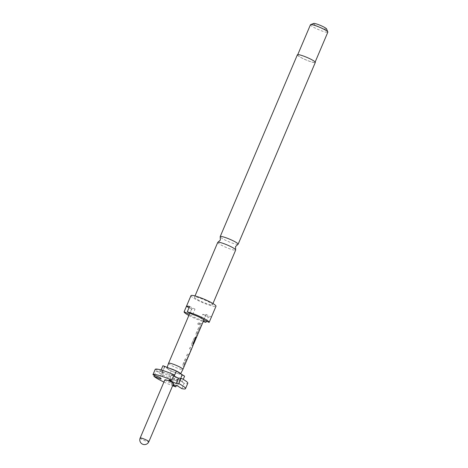 <?xml version="1.0" encoding="UTF-8"?>
<svg xmlns="http://www.w3.org/2000/svg" width="468" height="468" viewBox="0 0 468 468"><rect width="100%" height="100%" fill="white"/><g stroke="black" fill="none" stroke-linecap="round" stroke-linejoin="round"><path stroke-width="0.35" stroke-dasharray="2.34 1.75" d="M199.426 323.891L198.017 324.535L197.765 323.37L199.228 322.756L199.497 323.932L198.063 324.576L197.812 323.406L199.292 322.797L199.497 323.932M237.925 244.401A9.746 1.345 23 0 1 237.451 244.442A9.746 1.345 23 0 1 227.875 241.342A9.746 1.345 23 0 1 220.229 236.89M164.847 379.876A4.727 0.649 -157 0 0 168.211 381.999A4.727 0.649 -157 0 0 173.213 383.661A4.727 0.649 -157 0 0 173.546 383.567M169.416 368.281A7.441 1.03 -157 0 0 167.439 367.895A7.441 1.03 -157 0 0 166.912 368.053A7.441 1.03 -157 0 0 166.93 368.217A7.441 1.03 -157 0 0 171.112 370.872A7.441 1.03 -157 0 0 178.115 373.616A7.441 1.03 -157 0 0 180.092 374.008A7.441 1.03 -157 0 0 180.613 373.868A7.441 1.03 -157 0 0 180.601 373.686M168.544 363.291A7.798 1.076 -157 0 0 174.137 366.807A7.798 1.076 -157 0 0 182.356 369.533A7.798 1.076 -157 0 0 182.9 369.387M192.746 314.508L195.033 309.126A7.798 1.076 -157 0 0 192.278 308.511A7.798 1.076 -157 0 0 191.734 308.669A7.798 1.076 -157 0 0 191.874 309.038L189.587 314.42A7.798 1.076 -157 0 0 200.503 319.691L202.784 314.303A7.798 1.076 -157 0 0 205.54 314.917A7.798 1.076 -157 0 0 206.084 314.759A7.798 1.076 -157 0 0 205.943 314.397L203.662 319.779M199.713 324.845L200.386 323.265A7.681 1.059 -157 0 0 202.316 323.341L201.644 324.927A7.681 1.059 -157 0 1 199.713 324.845L200.462 323.306A7.798 1.076 -157 0 0 201.878 323.546A7.798 1.076 -157 0 0 202.41 323.411M199.789 324.891A7.798 1.076 -157 0 0 201.205 325.125A7.798 1.076 -157 0 0 201.755 324.973M200.322 328.349A7.798 1.076 -157 0 1 199.772 328.507A7.798 1.076 -157 0 1 199.374 328.472L197.016 333.754A7.681 1.059 -157 0 0 197.946 333.631L197.274 335.217A7.681 1.059 -157 0 1 196.238 335.322L196.051 333.702L198.403 328.162L199.935 326.869A7.798 1.076 -157 0 0 200.444 326.921A7.798 1.076 -157 0 0 200.977 326.793M197.385 335.263A7.798 1.076 -157 0 1 196.841 335.416A7.798 1.076 -157 0 1 196.332 335.369L196.051 333.702M192.98 345.331L192.91 345.507A7.681 1.059 -157 0 1 191.868 345.612L191.681 343.998L194.033 338.452L195.571 337.159A7.798 1.076 -157 0 0 196.074 337.212A7.798 1.076 -157 0 0 196.431 337.182L196.308 337.802M193.015 345.554A7.798 1.076 -157 0 1 192.471 345.706A7.798 1.076 -157 0 1 191.962 345.659L191.681 343.998M187.282 354.136L186.685 355.762L187.282 354.136A7.681 1.059 -157 0 0 188.967 354.352L191.231 349.023A7.681 1.059 -157 0 1 189.54 348.806L190.295 347.268A7.798 1.076 -157 0 0 191.71 347.502A7.798 1.076 -157 0 0 192.061 347.472L191.939 348.093M189.622 348.847A7.798 1.076 -157 0 0 191.038 349.087A7.798 1.076 -157 0 0 191.336 349.07L191.272 349.04M187.358 354.182A7.798 1.076 -157 0 0 188.774 354.416A7.798 1.076 -157 0 0 189.072 354.399L191.213 349.122M186.685 355.762A7.798 1.076 -157 0 0 188.101 355.996A7.798 1.076 -157 0 0 188.458 355.972L188.914 355.224M187.218 359.219A7.798 1.076 -157 0 1 186.668 359.377A7.798 1.076 -157 0 1 186.27 359.342L183.912 364.625A7.681 1.059 -157 0 0 184.842 364.502L184.17 366.087A7.681 1.059 -157 0 1 183.134 366.192L182.947 364.578L185.299 359.038L186.831 357.745A7.798 1.076 -157 0 0 187.34 357.792A7.798 1.076 -157 0 0 187.873 357.663M184.281 366.134A7.798 1.076 -157 0 1 183.731 366.292A7.798 1.076 -157 0 1 183.228 366.239L182.947 364.578M199.374 328.472L197.11 333.801A7.798 1.076 -157 0 0 197.508 333.836A7.798 1.076 -157 0 0 198.04 333.702M195.653 338.656L193.746 343.155L195.671 338.557A7.681 1.059 -157 0 1 194.986 338.54L195.08 338.586A7.798 1.076 -157 0 0 195.478 338.621A7.798 1.076 -157 0 0 195.776 338.604L195.718 338.575M195.08 338.586L192.816 343.916A7.798 1.076 -157 0 0 193.214 343.951A7.798 1.076 -157 0 0 193.582 343.921M194.986 338.54L192.722 343.869A7.681 1.059 -157 0 0 193.653 343.752M186.27 359.342L184.006 364.671A7.798 1.076 -157 0 0 184.404 364.707A7.798 1.076 -157 0 0 184.936 364.578M217.743 242.406A9.746 1.345 -157 0 0 224.687 246.794A9.746 1.345 -157 0 0 235 250.216A9.746 1.345 -157 0 0 235.685 250.023M211.77 304.949A9.746 1.345 -157 0 0 212.454 304.75A9.746 1.345 -157 0 0 205.511 300.368A9.746 1.345 -157 0 0 195.191 296.94A9.746 1.345 -157 0 0 194.512 297.139A9.746 1.345 -157 0 0 201.451 301.521A9.746 1.345 -157 0 0 211.77 304.949M310.442 24.775A9.448 1.305 -157 0 0 317.175 29.028A9.448 1.305 -157 0 0 327.179 32.345A9.448 1.305 -157 0 0 327.84 32.157M314.379 62.501A9.448 1.305 -157 0 0 315.04 62.314A9.448 1.305 -157 0 0 308.307 58.061A9.448 1.305 -157 0 0 298.303 54.738A9.448 1.305 -157 0 0 297.642 54.926A9.448 1.305 -157 0 0 304.375 59.184A9.448 1.305 -157 0 0 314.379 62.501M313.648 23.441A7.09 0.977 -157 0 0 318.141 26.53A7.09 0.977 -157 0 0 326.085 29.221A7.09 0.977 -157 0 0 326.57 28.928M190.979 295.636A13.584 1.872 -157 0 0 200.655 301.749A13.584 1.872 -157 0 0 215.034 306.522A13.584 1.872 -157 0 0 215.988 306.253M205.943 314.397L211.407 317.035A13.584 1.872 23 0 1 210.46 317.292A13.584 1.872 23 0 1 208.254 316.947L206.47 321.136M297.373 54.814A9.746 1.345 -157 0 0 304.311 59.202A9.746 1.345 -157 0 0 314.631 62.624A9.746 1.345 -157 0 0 315.315 62.431M203.399 321.089L200.503 319.691M202.784 314.303L208.254 316.947M189.06 307.675L191.874 309.038M189.569 306.481L195.033 309.126M188.85 315.467A13.584 1.872 -157 0 0 203.2 321.557M163.923 382.04A17.72 2.445 -157 0 0 172.622 385.731M154.37 375.248L156.201 370.931A17.72 2.445 23 0 0 178.062 381.49L176.331 385.573M178.062 381.49L173.722 378.764L179.46 380.437L168.913 376.26L162.408 372.2L163.32 373.739L161.033 379.127M163.32 373.739L156.201 370.931M173.722 378.764L171.434 384.146L172.903 385.07M173.09 384.632L171.434 384.146M181.847 388.645L184.135 383.263A17.72 2.445 23 0 0 187.791 383.257M173.663 375.857L171.335 374.728L169.047 380.115M171.335 374.728L174.108 374.81M155.236 369.305L162.115 372.019L164.397 366.631L162.934 365.719M179.46 380.437L181.748 375.055L171.2 370.878L164.397 366.631M164.642 366.725L160.068 377.495M164.695 366.813L162.408 372.2M184.597 376.178L182.075 375.149L177.507 385.919M182.075 375.149L181.748 375.055M182.222 375.242L179.94 380.624L184.135 383.263M162.115 372.019L160.647 371.101L174.049 376.407L182.309 381.566L183.24 379.373M182.309 381.566L179.94 380.624M160.647 371.101L161.127 369.983M174.049 376.407L174.178 376.102M168.913 376.26L171.2 370.878M202.322 323.312L201.655 324.897M199.28 328.419A7.681 1.059 -157 0 0 200.21 328.302A7.681 1.059 -157 0 0 200.216 328.273L200.327 328.32M197.958 333.602L197.391 335.234M195.969 333.661L198.403 328.162M198.321 328.121L199.935 326.869M199.848 326.822A7.681 1.059 -157 0 0 200.883 326.717A7.681 1.059 -157 0 0 200.889 326.693L201 326.74M200.889 326.693L200.216 328.273M195.911 336.72L193.19 343.407M193.091 343.372L192.945 345.273M191.605 343.951L194.033 338.452M193.957 338.411L195.571 337.159M195.478 337.112A7.681 1.059 -157 0 0 196.326 337.135L196.431 337.182M196.326 337.135L196.004 338.504M195.893 338.458L194.08 343.044M189.54 348.806L190.213 347.221A7.681 1.059 -157 0 0 191.956 347.426L191.634 348.795M191.529 348.748L189.283 354.334M189.177 354.294L188.458 355.972M186.609 355.721A7.681 1.059 -157 0 0 188.352 355.926M186.176 359.295A7.681 1.059 -157 0 0 187.106 359.172L187.223 359.19M182.865 364.531L185.217 358.991L186.744 357.692A7.681 1.059 -157 0 0 187.779 357.593L187.106 359.172A7.681 1.059 -157 0 0 187.112 359.149L187.896 357.61M184.854 364.478L184.287 366.105M140.16 438.03A4.727 0.649 -157 0 0 142.822 439.832A4.727 0.649 -157 0 0 148.526 441.815A4.727 0.649 -157 0 0 148.859 441.722M166.912 368.053L167.14 367.38M191.734 308.669L189.85 313.11M206.084 314.759L203.908 319.896M212.963 303.551L212.454 304.75M315.169 62.01L315.04 62.314M297.771 54.627L297.642 54.926M195.021 295.934L194.512 297.139M200.883 326.717L200.21 328.302M196.197 337.756L193.963 343.026M191.827 348.046L188.856 355.048"/><path stroke-width="0.7" d="M217.953 242.254L220.329 240.096L220.229 236.89A9.746 1.345 23 0 1 220.194 236.632A9.746 1.345 23 0 1 220.878 236.434A9.746 1.345 23 0 1 231.192 239.862A9.746 1.345 23 0 1 238.136 244.243A9.746 1.345 23 0 1 237.925 244.401L235.55 246.554L235.65 249.76A9.746 1.345 -157 0 0 228.004 245.308A9.746 1.345 -157 0 0 218.427 242.208A9.746 1.345 -157 0 0 217.953 242.254A9.746 1.345 -157 0 0 217.743 242.406L195.021 295.934M152.954 374.692L155.236 369.305A17.72 2.445 23 0 1 156.411 369.059A17.72 2.445 23 0 1 174.108 374.81L171.82 380.191A17.72 2.445 -157 0 0 154.124 374.441A17.72 2.445 -157 0 0 152.954 374.692L160.068 377.495L161.033 379.127L153.913 376.319A17.72 2.445 -157 0 0 163.923 382.04M148.859 441.722L173.546 383.567A4.727 0.649 -157 0 0 170.176 381.438A4.727 0.649 -157 0 0 165.175 379.776A4.727 0.649 -157 0 0 164.847 379.876L140.16 438.03A4.727 4.727 0 0 0 144.378 444.6A4.727 4.727 0 0 0 148.859 441.722A4.727 0.649 -157 0 0 146.191 439.926A4.727 0.649 -157 0 0 140.488 437.937A4.727 0.649 -157 0 0 140.16 438.03M180.677 373.733L182.9 369.387A7.798 1.076 -157 0 0 182.906 369.375A7.798 1.076 -157 0 0 177.349 365.865A7.798 1.076 -157 0 0 169.1 363.127A7.798 1.076 -157 0 0 168.55 363.285A7.798 1.076 -157 0 0 168.544 363.291L167.14 367.38M189.341 314.303L184.123 311.782A13.584 1.872 -157 0 0 184.117 311.793L190.979 295.636A13.584 1.872 -157 0 1 191.927 295.366A13.584 1.872 -157 0 1 206.312 300.14A13.584 1.872 -157 0 1 215.988 306.253L209.132 322.405A13.584 1.872 -157 0 1 209.126 322.417L203.662 319.779A7.798 1.076 -157 0 0 192.746 314.508L187.282 311.869L189.569 306.481A13.584 1.872 23 0 0 187.358 306.136A13.584 1.872 23 0 0 186.41 306.394L189.06 307.675M182.906 369.375L184.281 366.134A7.798 1.076 -157 0 0 184.287 366.105L184.959 364.525A7.798 1.076 -157 0 1 184.954 364.549A7.798 1.076 -157 0 1 184.936 364.578M184.954 364.549L187.218 359.219A7.798 1.076 -157 0 0 187.223 359.19L187.896 357.61A7.798 1.076 -157 0 1 187.884 357.64A7.798 1.076 -157 0 1 187.873 357.663M193.582 343.921A7.798 1.076 -157 0 0 193.764 343.793A7.798 1.076 -157 0 0 193.717 343.565L196.408 337.171A7.798 1.076 -157 0 0 196.016 336.755L193.19 343.407L192.945 345.273A7.798 1.076 -157 0 1 193.015 345.554L188.914 355.224M193.764 343.793L194.068 343.073A7.798 1.076 -157 0 0 194.08 343.044L197.385 335.263A7.798 1.076 -157 0 0 197.391 335.234L198.063 333.649A7.798 1.076 -157 0 1 198.058 333.678A7.798 1.076 -157 0 1 198.04 333.702M198.058 333.678L200.322 328.349A7.798 1.076 -157 0 0 200.327 328.32L201 326.74A7.798 1.076 -157 0 1 200.988 326.763A7.798 1.076 -157 0 1 200.977 326.793M200.988 326.763L201.755 324.973A7.798 1.076 -157 0 0 201.761 324.944L202.433 323.359A7.798 1.076 -157 0 1 202.428 323.388A7.798 1.076 -157 0 1 202.41 323.411M212.963 303.551L235.685 250.023A9.746 1.345 -157 0 0 235.65 249.76M315.169 62.01L327.84 32.157A9.448 1.305 -157 0 0 327.828 31.953A9.448 1.305 -157 0 0 320.51 27.635A9.448 1.305 -157 0 0 311.103 24.582A9.448 1.305 -157 0 0 310.6 24.64A9.448 1.305 -157 0 0 310.442 24.775L297.771 54.627M327.828 31.953L326.57 28.928A7.09 0.977 -157 0 0 321.083 25.687A7.09 0.977 -157 0 0 314.028 23.4A7.09 0.977 -157 0 0 313.648 23.441L310.6 24.64M211.407 317.035L209.132 322.399A13.584 1.872 -157 0 0 201.433 317.216A13.584 1.872 -157 0 0 187.282 311.869M238.136 244.243L315.315 62.431A9.746 1.345 -157 0 0 308.371 58.044A9.746 1.345 -157 0 0 298.052 54.616A9.746 1.345 -157 0 0 297.373 54.814L220.194 236.632M206.47 321.136L205.967 322.329L203.399 321.089M184.123 311.782L186.41 306.394M184.117 311.793A13.584 1.872 -157 0 0 188.85 315.467M203.2 321.557A13.584 1.872 -157 0 0 205.967 322.329M180.601 373.686A7.441 1.03 -157 0 0 176.418 371.025A7.441 1.03 -157 0 0 169.416 368.281L176.337 371.019L184.597 376.178L183.24 379.373M172.622 385.731A17.72 2.445 -157 0 0 175.781 386.878L176.331 385.573M153.913 376.319L154.37 375.248M172.903 385.07L175.781 386.878M185.504 388.645A17.72 2.445 -157 0 0 178.852 383.59L181.139 378.202A17.72 2.445 23 0 1 187.791 383.257L185.504 388.645A17.72 2.445 -157 0 1 181.847 388.645L177.507 385.919L173.09 384.632M171.82 380.191L169.047 380.115L176.079 383.508L178.852 383.59M181.139 378.202L178.366 378.126L176.079 383.508M178.366 378.126L173.663 375.857M161.127 369.983L162.934 365.719L169.416 368.281M174.178 376.102L176.337 371.019M192.98 345.331L193.653 343.752A7.681 1.059 -157 0 0 193.612 343.524L193.717 343.565M193.641 343.395L196.408 337.171M196.303 337.13A7.681 1.059 -157 0 0 195.998 336.796M189.85 313.11L168.55 363.285M203.908 319.896L202.428 323.388M188.967 355.095L187.884 357.64"/></g></svg>
